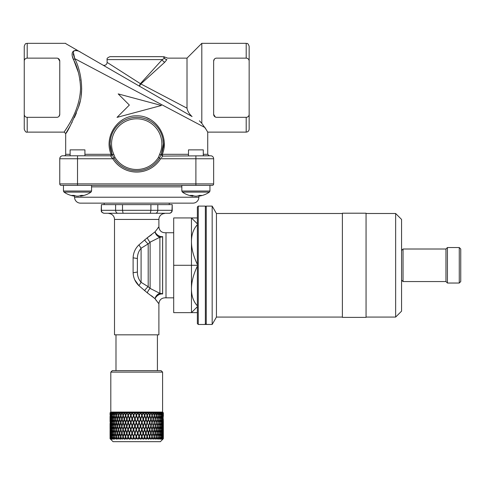 <?xml version="1.0" encoding="UTF-8"?>
<svg xmlns="http://www.w3.org/2000/svg" width="485" height="485" viewBox="0 0 485 485"><rect width="100%" height="100%" fill="white"/><g stroke="black" fill="none" stroke-linecap="round" stroke-linejoin="round"><path stroke-width="0.73" d="M84.917 155.794L84.917 149.871L70.119 149.871L70.119 155.794L110.568 155.794A1.479 1.479 0 0 0 111.944 153.769L111.101 154.315C103.675 136.843 117.594 115.278 136.715 115.842C155.782 115.26 169.744 136.855 162.305 154.315L188.495 154.315M207.016 130.968L207.725 132.12L207.725 154.315L209.205 155.794L203.288 155.794L203.288 149.871L188.495 149.871L188.495 155.794M215.34 117.037L213.649 114.363A2.958 2.958 0 0 0 216.607 117.322L246.198 117.322L246.198 132.12L207.725 132.12L204.973 127.567L74.763 58.655C81.268 71.204 84.42 91.907 78.437 107.355C71.519 123.724 67.263 132.472 65.681 133.599L65.681 154.315A1.479 1.479 0 0 1 64.202 155.794M113.745 154.236L114.981 157.401A25.553 25.553 0 0 0 158.431 157.401L159.662 154.236A25.153 25.153 0 0 0 136.703 118.801A25.153 25.153 0 0 0 113.745 154.236L112.393 154.836L111.944 153.769L112.393 154.836A26.633 26.633 0 0 1 136.703 117.322A26.633 26.633 0 0 1 163.336 143.954L162.821 138.722M159.662 154.236L161.014 154.836L161.463 153.769L163.336 143.954A26.633 26.633 0 0 1 161.014 154.836L161.463 153.769L162.305 154.315A1.479 0.533 -90 0 0 162.839 155.794L161.469 157.758M110.586 138.728L110.071 143.954L111.944 153.769A1.479 1.479 0 0 0 111.944 153.769L111.944 153.775M246.198 58.133L246.198 43.335C247.01 43.953 247.556 42.056 249.157 46.299L249.157 61.092A2.958 2.958 0 0 0 246.198 58.133L216.607 58.133A2.958 2.958 0 0 0 213.649 61.092L213.649 114.363L214.394 116.327M163.736 56.654L167.652 58.133L187.01 58.133L201.808 43.335L201.808 123.335L206.137 129.519M187.01 58.133L187.01 108.179C187.604 111.283 189.296 114.078 192.072 116.564L139.377 86.142A2.958 0.327 120 0 1 140.474 83.578L162.263 59.613L164.463 58.17A2.958 2.813 -90 0 0 162.008 56.654L110.071 56.654L162.008 56.654C164.221 56.654 164.221 56.654 162.008 56.654M67.494 126.888L66.427 128.628M80.552 87.73C80.177 112.18 63.505 132.041 64.202 132.12C63.523 132.017 80.171 112.168 80.552 87.73C80.025 76.812 77.667 67.433 73.471 59.588C71.616 55.939 70.501 49.349 77.83 50.61L80.595 52.204C78.982 50.749 73.653 49.519 73.332 52.192L74.763 58.655L73.174 53.89M27.209 117.322L27.209 132.12C26.129 132.581 25.147 131.593 24.25 129.155L24.25 114.363A2.958 2.958 0 0 0 27.209 117.322L56.8 117.322A2.958 2.958 0 0 0 59.764 114.363L59.012 116.327M163.584 58.812L164.463 58.17C166.064 57.139 166.064 57.139 164.463 58.17A2.958 2.795 23.6 0 0 166.913 59.546C167.889 57.666 167.889 57.666 166.913 59.546C167.889 57.666 167.889 57.666 166.913 59.546L164.815 62.171L140.856 83.953L139.377 86.142L102.674 64.948A2.958 2.958 0 0 0 107.112 62.389L140.856 83.953L187.01 108.179M107.112 62.389L107.112 59.613C106.645 58.539 107.634 57.551 110.071 56.654M110.81 372.116L112.29 370.637L161.117 370.637L162.596 372.116L110.81 372.116L110.81 412.068L162.596 412.068L163.336 412.808L162.754 412.268L163.293 412.808L162.451 412.268L162.978 412.808L161.869 412.268L162.384 412.808L161.008 412.268L161.505 412.808L160.499 412.808L159.88 412.268L160.353 412.808L159.116 412.808L158.498 412.268L158.941 412.808L157.492 412.808L156.879 412.268L157.285 412.808L155.637 412.808L155.042 412.268L155.406 412.808L153.575 412.808L152.999 412.268L153.327 412.808L151.326 412.808L150.78 412.268L151.059 412.808L148.919 412.808L148.41 412.268L148.634 412.808L146.379 412.808L145.906 412.268L146.082 412.808L143.736 412.808L143.305 412.268L143.421 412.808L141.008 412.808L140.626 412.268L140.692 412.808L138.237 412.808L137.91 412.268L137.916 412.808L135.448 412.808L135.176 412.268L140.42 425.703L136.552 415.596L137.698 412.808M163.336 412.808L163.33 415.196L163.312 412.808M140.504 426.509L141.711 429.625L140.486 432.729L139.268 429.625L140.414 426.509L135.339 439.271L135.624 438.701L138.092 438.701L138.067 439.271L138.413 438.701L140.862 438.701L140.777 439.271L141.183 438.701L143.59 438.701L143.451 439.271L143.906 438.701L146.246 438.701L146.046 439.271L146.543 438.701L148.792 438.701L148.537 439.271L149.077 438.701L151.205 438.701L150.902 439.271L151.478 438.701L153.46 438.701L153.108 439.271L153.709 438.701L155.533 438.701L155.133 439.271L155.758 438.701L157.401 438.701L156.958 439.271L157.601 438.701L159.038 438.701L158.565 439.271L159.213 438.701L160.432 438.701L159.929 439.271L160.577 438.701L161.566 438.701L161.038 439.271L161.681 438.701L162.427 438.701L161.881 439.271L163.299 438.701L162.736 439.271L163.336 438.701L160.377 441.665L113.029 441.665L110.071 438.701L110.101 433.529L110.107 438.701L110.61 439.204M151.538 234.77L147.288 237.759L155.061 231.812A5.917 3.995 -141.5 0 0 162.645 236.577C166.191 231.448 166.191 231.448 162.645 236.577L162.59 236.644A5.917 5.347 0 0 1 159.898 237.226L150.107 242.167L148.192 243.882L141.093 248.229C138.631 251.157 137.4 254.589 137.388 258.529L137.388 272.043C137.407 276.007 138.643 279.445 141.093 282.343L148.192 286.69L150.107 288.405L159.898 293.352A5.917 5.347 180 0 1 162.59 293.934L162.645 293.995C166.191 299.13 166.191 299.13 162.645 293.995A5.917 3.995 -38.5 0 0 155.061 298.766L156.54 300.918M169.41 213.267L169.265 213.267C170.926 213.03 171.835 212.048 171.993 210.308L172.217 204.621L172.217 210.308A2.958 2.958 0 0 1 169.41 213.267L103.996 213.267C100.122 211.715 101.735 211.157 101.195 210.308L115.612 210.296L115.612 204.621L101.42 204.621L101.42 210.296C101.577 212.048 102.48 213.036 104.142 213.267L117.764 213.267C116.473 213.036 115.757 212.048 115.612 210.308L150.896 210.296L150.896 204.621L122.511 204.621L122.511 210.296L123.081 213.267L117.764 213.267M164.506 213.521A5.917 5.917 0 0 0 158.898 219.432L114.508 219.432A5.917 5.917 0 0 0 108.901 213.521M101.195 210.308L101.42 204.621M158.898 219.432L158.898 226.871C159.335 230.708 161.481 232.673 165.343 232.764L166.003 232.733L166.003 297.838L165.343 297.808C161.481 297.899 159.335 299.863 158.898 303.707L158.898 334.832L114.508 334.832L114.508 219.432M158.589 227.198L157.777 228.102M134.739 279.784L138.959 285.713C135.321 282.24 133.375 277.923 133.114 272.764L133.114 257.808C133.357 252.691 135.303 248.375 138.959 244.858L147.288 237.759A5.917 2.595 -116 0 0 150.107 242.167L150.107 288.405A5.917 2.595 -64 0 0 147.288 292.813L138.959 285.713A5.917 0.515 -59.3 0 1 141.093 282.343L141.093 248.229A5.917 0.515 59.3 0 1 138.959 244.858M151.453 295.735L155.018 298.693L147.288 292.813M157.795 302.488L158.583 303.374M158.643 303.434L155.018 298.693A5.917 4.547 -55.2 0 1 159.898 293.352L159.898 237.226A5.917 4.547 -124.8 0 1 155.018 231.879A5.917 3.977 -141.5 0 0 162.59 236.644L162.59 293.934A5.917 3.977 -38.5 0 0 155.018 298.693M104.154 204.621L104.154 203.142L169.259 203.142L169.259 204.621M209.95 185.385L209.95 191.023L209.374 192.121L182.408 192.121A23.674 23.674 0 0 0 192.818 196.134L192.957 195.594M181.833 185.385L181.833 191.023L209.95 191.023L209.374 192.121A23.674 23.674 0 0 1 198.959 196.134L198.856 196.134A23.626 16.708 -90 0 0 201.548 195.382A23.274 14.726 54.8 0 1 200.487 195.425A23.274 14.726 54.8 0 1 199.396 195.382A23.626 16.708 90 0 1 196.698 196.134L195.085 196.134A23.626 16.708 -90 0 1 192.387 195.382A23.274 14.726 -54.8 0 1 190.229 195.382A23.626 16.708 90 0 0 192.927 196.134M74.557 196.067L74.557 197.225A5.917 5.917 0 0 0 80.48 203.142L192.933 203.142A5.917 5.917 0 0 0 198.85 197.225L198.85 196.067M91.574 185.385L91.574 191.023L91.004 192.121L64.032 192.121A23.674 23.674 0 0 0 74.447 196.134L74.587 195.594M91.004 192.121A23.674 23.674 0 0 1 80.589 196.134L80.48 196.134A23.626 16.708 -90 0 0 83.177 195.382A23.274 14.726 54.8 0 1 82.117 195.425A23.274 14.726 54.8 0 1 81.019 195.382A23.626 16.708 90 0 1 78.327 196.134L76.709 196.134A23.626 16.708 -90 0 1 74.017 195.382A23.274 14.726 -54.8 0 1 71.859 195.382A23.626 16.708 90 0 0 74.557 196.134M342.38 317.075L216.437 317.075L212.169 324.471L203.312 324.471L205.361 324.404L205.361 206.101L206.246 206.986M209.205 324.471L206.246 324.398L206.246 206.101L212.169 206.101L216.437 213.497L342.38 213.497M206.246 323.513L205.361 324.404M459.271 283.04L459.271 247.532L447.431 247.532L447.431 283.04L459.271 283.04L460.75 281.561L460.75 249.011L459.271 247.532M401.562 280.081L403.041 281.561L403.041 249.011L445.951 249.011L447.431 247.532M403.041 281.561L445.951 281.561L445.951 249.011M198.256 324.471L197.371 323.586L197.371 206.986L198.256 206.101L198.256 324.471L203.288 324.471M366.054 317.372L342.38 317.372L342.38 213.2L366.054 213.2L366.054 317.372M395.645 317.075L395.645 213.497L401.562 219.42L401.562 311.158L395.645 317.075L366.054 317.075M395.645 213.497L366.054 213.497M212.169 324.471L212.169 206.101M216.437 317.075L216.437 213.497M197.371 224.719C193.46 228.95 191.49 234.582 191.454 241.615C191.49 248.678 193.46 256.286 197.371 264.422M197.371 266.15C193.46 274.292 191.49 281.894 191.454 288.963L191.454 217.935L197.371 223.858M197.371 306.72L191.454 312.637L191.454 288.963C191.49 295.995 193.46 301.621 197.371 305.853M197.371 312.637L173.697 312.637L173.697 265.289L197.371 265.289M197.371 217.935L173.697 217.935L173.697 265.289M80.449 195.594L80.48 196.134M162.663 156.079L210.69 155.794A2.958 2.958 0 0 1 213.649 158.753L213.649 183.906A1.479 1.479 0 0 1 212.169 185.385L61.243 185.385A1.479 1.479 0 0 1 59.764 183.906L59.764 158.753A2.958 2.958 0 0 1 62.723 155.794L77.515 155.794L77.515 158.753L59.764 158.753A2.958 2.958 0 0 1 62.723 155.794M59.764 183.906A1.479 1.479 0 0 0 61.243 185.385A1.479 1.479 0 0 1 59.764 183.906L195.891 183.906L195.891 158.753L160.608 158.753L158.431 157.401M213.649 183.906A1.479 1.479 0 0 1 212.169 185.385A1.479 1.479 0 0 0 213.649 183.906L195.891 183.906L195.891 185.385M198.826 195.594L198.856 196.134M150.896 204.621L157.801 204.621L157.801 210.296L172.217 210.308M171.993 204.621L157.801 204.621M115.612 204.621L122.511 204.621M155.061 231.812L158.898 226.871M150.332 213.267L150.896 210.308L157.801 210.308C157.655 212.048 156.934 213.03 155.643 213.267L123.081 213.267M169.265 213.267L155.643 213.267M144.566 290.66A5.917 1.697 -52.1 0 1 148.192 286.69L148.192 243.882A5.917 1.697 52.1 0 1 144.566 239.911M163.251 438.701L163.257 433.523L163.299 438.701M163.33 436.215L163.336 430.025L163.336 436.215M163.269 433.129L163.148 430.025L163.287 433.129M163.336 430.589L163.336 428.673M162.875 438.701L162.893 433.517M162.948 433.529L163.008 438.701M163.281 432.729L163.281 426.509L163.257 432.723M163.13 429.625L162.948 432.729L162.711 429.625L162.948 426.509L163.166 429.625M162.214 438.701L162.239 433.511M162.323 433.529L162.427 438.701M162.669 436.215L162.675 430.025L162.596 436.185M162.639 429.625L162.329 432.729L161.966 429.625L162.336 426.509L162.711 429.625M161.275 438.701L160.941 436.615L161.311 433.499M161.426 433.529L161.857 436.621L161.566 438.701M161.911 436.215L161.487 433.129L161.911 430.025L162.281 433.129L161.796 436.167M161.863 429.625L161.426 432.729L160.947 429.625L161.432 426.509L161.966 429.625M160.062 438.701L159.65 436.615L160.111 433.487M160.256 433.529L160.802 436.621L160.432 438.701M160.874 436.215L160.329 433.129L160.881 430.025L161.366 433.129L160.723 436.148M158.601 438.701L158.11 436.615L158.656 433.475M158.825 433.529L159.486 436.621L159.038 438.701M159.571 436.215L158.916 433.129L159.577 430.025L160.177 433.129L159.383 436.13M160.256 432.729L159.656 429.625L160.268 426.509L160.814 429.625L160.092 432.681M156.891 438.701L156.34 436.615L156.964 433.463M157.152 433.529L157.916 436.621L157.401 438.701M158.019 436.215L157.255 433.129L158.025 430.025L158.734 433.129L157.795 436.106M158.825 432.729L158.122 429.625L158.837 426.509L159.492 429.625L158.631 432.662M154.97 438.701L154.351 436.615L155.048 433.451M155.261 433.529L156.121 436.621L155.533 438.701M156.231 436.215L155.376 433.129L156.237 430.025L157.049 433.129L155.97 436.07M157.158 432.729L156.346 429.625L157.17 426.509L157.928 429.625L156.928 432.65M152.842 438.701L152.169 436.615L152.939 433.432M153.157 433.529L154.109 436.621L153.46 438.701M153.957 436.13L153.509 434.669M153.121 433.517L153.011 433.202M154.23 436.215L153.284 433.129L154.242 430.025L155.145 433.129L153.987 436.063M155.261 432.729L154.363 429.625L155.273 426.509L156.134 429.625L155 432.626M150.538 438.701L149.816 436.615L150.647 433.408M150.877 433.529L151.902 436.621L151.205 438.701M151.769 436.209L150.702 433.008M152.035 436.215L151.017 433.129L152.047 430.025L153.036 433.129L151.793 436.276M153.163 432.729L152.181 429.625L153.175 426.509L154.121 429.625L153.163 432.729L152.866 432.596M148.083 438.701L147.319 436.615L148.21 433.384M148.446 433.529L149.532 436.621L148.792 438.701M149.416 436.276L148.295 433.105M149.677 436.215L148.592 433.129L149.689 430.025L150.744 433.129L149.501 436.063M150.562 432.59L150.241 431.644M149.659 430.019L149.538 429.668M150.883 432.729L149.829 429.625L150.902 426.509L151.92 429.625L150.883 432.729L150.574 432.565M149.519 429.534L149.829 429.625M145.506 438.701L144.712 436.615L147.185 430.025L148.301 433.129L147.173 436.215L146.033 433.129M145.882 433.529L147.022 436.621L146.246 438.701M146.919 436.342L145.852 432.972M148.143 432.693L147.034 429.595M148.446 432.729L147.337 429.625L148.465 426.509L149.55 429.625L148.198 432.565M142.826 438.701L142.008 436.615L144.572 430.025L145.73 433.129L144.554 436.215L143.372 433.129M143.22 433.529L144.403 436.621L143.59 438.701M144.318 436.397L143.251 432.972M144.572 430.025L145.906 426.509L147.04 429.625L145.882 432.729L144.724 429.625M145.603 432.784L144.524 429.522M140.086 438.701L139.256 436.615L141.869 430.025L143.063 433.129L141.856 436.215L140.644 433.129M140.486 433.529L141.693 436.621L140.862 438.701M141.626 436.451L141.796 436.063M141.869 430.025L143.239 426.509L144.421 429.625L143.22 432.729L142.026 429.625M142.966 432.875L141.905 429.522M137.303 438.701L136.467 436.615L137.71 433.366L138.934 436.621L138.092 438.701M137.71 433.529L138.934 436.621M138.91 436.451L139.056 436.112M137.867 433.129L139.11 430.025L140.329 433.129L139.092 436.215L137.867 432.972L137.71 433.366M139.11 430.025L139.268 429.625M140.262 432.959L140.42 432.565M134.193 438.701L133.527 437.021L132.623 439.271L132.854 438.701L134.63 438.858L133.684 436.615L134.988 433.366L136.17 436.451L135.339 439.271M134.921 433.529L136.146 436.621M135.079 433.129L136.321 430.025L137.546 433.129L136.309 436.215L134.988 433.366M136.321 430.025L137.546 433.129M137.546 432.959L137.679 432.644M136.485 429.625L137.728 426.509L138.952 429.625L137.71 432.729L136.364 429.922M110.61 439.222L110.125 438.701L110.18 437.021L110.483 438.925L110.337 433.529L110.398 438.701L110.956 439.271L110.453 438.701L111.526 439.271L111.059 438.701L111.253 437.021L111.744 438.858L111.301 436.615L111.702 433.529L112.15 436.621L111.835 438.701L112.368 439.271L111.956 438.701L112.969 438.701L113.478 439.271L113.12 438.701L113.441 437.021L114.127 438.858L113.52 436.615L114.157 433.529L114.836 436.621L114.363 438.701L114.642 439.222L114.539 438.701L116 438.701L116.442 439.271L116.649 437.021L117.497 438.858L116.752 436.615L117.594 433.529L118.473 436.621L118.031 439.222L118.097 438.701L119.941 438.701L120.298 439.271L120.729 437.021L121.274 438.701L121.711 438.858L120.856 436.615L121.874 433.529L122.905 436.621L122.232 439.222L122.462 438.701L124.609 438.701L124.869 439.271L125.506 437.021L126.124 438.701L126.573 438.858L125.657 436.615L126.797 433.529L127.943 436.621L127.07 439.222L127.458 438.701L129.804 438.701L129.956 439.271L130.78 437.021L131.435 438.701L131.884 438.858L130.938 436.615L132.284 433.366L133.43 436.451L132.623 439.271M132.15 433.529L133.363 436.621M133.43 436.451L132.308 433.129L133.539 430.025L134.763 433.129L133.527 436.215M133.539 430.025L134.763 433.129M134.83 432.959L133.702 429.625L134.939 426.509L136.164 429.625L134.921 432.729M129.046 438.701L128.252 436.615L129.628 433.366L130.732 436.451L129.804 438.701M129.434 433.529L130.623 436.621M130.732 436.451L129.586 433.129L130.792 430.025L131.993 433.129L130.78 436.215M130.792 430.025L131.993 433.129M132.132 432.959L130.95 429.625L132.175 426.509L133.381 429.625L132.156 432.729M127.215 433.857L127.943 436.621M128.095 436.451L126.943 433.129L128.113 430.025L129.283 433.129L128.101 436.215M128.719 430.832L129.283 433.129M129.483 432.959L128.264 429.625L129.453 426.509L130.641 429.625L129.434 432.729M125.257 435.524L125.554 436.451L124.609 438.701M123.911 438.701L123.184 436.615L124.506 433.408M124.263 433.529L125.36 436.621M125.554 436.451L124.409 433.129L125.524 430.025L126.646 433.129L125.512 436.215M126.827 432.711L126.646 433.129M126.912 432.959L125.67 429.625L126.815 426.509L127.961 429.625L126.797 432.729M123.063 436.203L122.905 436.621M123.135 436.451L122.008 433.129L123.057 430.025L124.124 433.129L123.044 436.215M124.36 432.681L124.124 433.129M124.445 432.959L123.196 429.625L124.287 426.509L125.379 429.625L124.269 432.729M120.795 436.179L119.941 438.701M119.334 438.701L118.71 436.615L119.862 433.445M119.637 433.529L120.601 436.621M120.868 436.451L119.765 433.129L120.741 430.025L121.741 433.129L120.729 436.215M122.05 432.99L121.741 433.129M121.874 432.729L120.868 429.625L121.893 426.509L122.923 429.625L122.19 432.59M118.837 436.185L117.709 433.129L118.601 430.025L119.516 433.129L118.589 436.215M119.643 432.729L118.722 429.625L119.656 426.509L120.613 429.625L119.922 432.62M115.515 438.701L115.018 436.615L115.945 433.475M115.763 433.529L116.539 436.621L116 438.701M116.649 436.215L115.86 433.129L116.661 430.025L117.485 433.129L116.897 436.094M117.6 432.729L116.764 429.625L117.612 426.509L118.485 429.625L117.849 432.638M114.927 436.215L114.242 433.129L114.933 430.025L115.666 433.129L115.133 436.124M115.763 432.729L115.03 429.625L115.776 426.509L116.552 429.625L115.982 432.656M112.623 438.701L112.277 436.615L112.932 433.493M112.799 433.529L113.363 436.621L112.969 438.701M113.441 436.215L112.872 433.129L113.448 430.025L114.072 433.129L113.617 436.142M114.157 432.729L113.526 429.625L114.169 426.509L114.842 429.625L114.339 432.675M112.217 436.215L111.756 433.129L112.223 430.025L112.726 433.129L112.35 436.161M112.799 432.729L112.284 429.625L112.805 426.509L113.375 429.625L112.95 432.687M110.786 438.701L110.956 433.511M110.877 433.529L110.974 438.701M111.253 436.215L110.919 433.129L111.259 430.025L111.647 433.129L111.356 436.173M111.702 432.729L111.307 429.625L111.708 426.509L112.156 429.625L111.817 432.699M110.574 436.215L110.574 430.025L110.641 436.191M110.877 432.729L110.883 426.509L110.962 432.705M110.18 436.215L110.18 430.025L110.21 436.203M110.337 432.729L110.344 426.509L110.386 432.717M110.071 430.589L110.071 435.633M110.089 432.729L110.089 426.509L110.101 432.723M110.071 437.609L110.107 438.701M110.453 438.701L110.574 437.021L110.713 438.701M111.059 438.701L111.459 438.701M111.956 438.701L112.211 437.021L112.484 438.701M113.12 438.701L113.775 438.701M113.945 438.701L114.363 438.701M114.539 438.701L114.927 437.021L115.321 438.701M116.206 438.701L117.097 438.701M117.291 438.604L117.352 438.925M117.322 438.701L117.867 438.701M118.097 438.701L118.589 437.021L119.086 438.701M119.146 438.076L119.34 438.925M120.189 438.701L121.274 438.701M121.123 437.44L121.517 438.925M121.541 438.701L122.196 438.701M122.462 438.701L123.044 437.021L123.626 438.701M123.044 437.021L123.857 438.925M124.894 438.701L126.124 438.701M125.506 437.021L126.336 438.925M126.421 438.701L127.155 438.701M127.458 438.701L128.095 437.021L128.737 438.701M128.095 437.021L128.937 438.925M130.119 438.701L131.435 438.701M130.78 437.021L131.617 438.925M131.756 438.701L132.532 438.701M133.527 437.021L134.351 438.925M134.521 438.701L135.303 438.701M135.624 438.701L136.303 437.021L136.982 438.701M136.303 437.021L137.116 438.925M138.413 438.701L139.092 437.021L139.759 438.701M139.092 437.021L139.874 438.925M141.183 438.701L141.85 437.021L142.596 438.925M141.85 437.021L142.008 436.615M143.906 438.701L144.554 437.021L145.197 438.701M144.554 437.021L144.712 436.615M145.548 438.858L144.615 436.476M146.543 438.701L147.173 437.021L147.786 438.701M147.173 437.021L147.319 436.615M148.107 438.858L147.191 436.476M149.077 438.701L149.677 437.021L150.259 438.701M149.677 437.021L149.816 436.615M150.544 438.858L149.653 436.476M151.478 438.701L152.035 437.021L152.581 438.701M152.035 437.021L152.169 436.615M152.823 438.858L151.975 436.476M153.709 438.701L154.23 437.021L154.727 438.701M154.933 438.858L154.091 436.567M155.758 438.701L156.231 437.021L156.679 438.701M156.843 438.858L156.079 436.488M157.601 438.701L158.013 437.021L158.413 438.701M158.528 438.858L158.116 437.44M157.989 437.009L157.898 436.7M159.213 438.701L159.565 437.021L159.904 438.701M159.977 438.858L159.814 438.252M160.577 438.701L160.868 437.021L161.172 438.858M161.681 438.701L161.911 437.021L162.117 438.701M162.511 438.701L162.669 437.021L162.814 438.701M163.057 438.701L163.148 437.021L163.221 438.701M163.318 438.701L163.336 438.016M163.336 437.609L163.336 435.633M163.336 423.49L163.336 421.714M163.336 416.385L163.033 412.808M163.293 419.082L163.336 422.186L163.269 419.088M163.336 429.219L163.336 422.993L163.33 429.219M163.172 422.593L163.281 425.703L163.172 422.593L162.948 425.703L162.717 422.593L162.336 425.703L161.869 422.605M162.978 412.808L162.954 418.682L162.942 412.808M162.984 419.082L163.16 415.997L163.154 422.186L162.93 419.101M163.269 426.103L163.148 429.219L162.978 426.109L163.154 422.993L163.287 426.109M162.717 422.593L162.954 419.483L163.136 422.587M162.384 412.808L162.342 418.682L161.99 415.596L162.323 412.808M162.384 419.082L162.687 415.997L162.681 422.186L162.293 419.107M162.924 426.103L162.675 429.219L162.681 422.993L162.978 426.109M161.972 422.593L162.342 419.483L162.645 422.587M161.505 412.808L161.887 415.59L161.45 418.682L160.971 415.596L161.42 412.808M161.505 419.082L161.935 415.997L162.299 419.082L161.923 422.186L161.384 419.119M162.287 426.103L161.917 429.219L161.493 426.109L161.923 422.993L162.378 426.109M160.959 422.593L161.444 419.483L161.869 422.587L161.438 425.703L160.82 422.611M160.353 412.808L160.838 415.59L160.28 418.682L159.692 415.596L160.25 412.808M160.353 419.082L160.905 415.997L161.39 419.082L160.893 422.186L160.195 419.131M161.378 426.103L160.881 429.219L160.341 426.109L160.887 422.993L161.493 426.109M159.674 422.593L160.28 419.483L160.82 422.587L160.268 425.703L159.504 422.617M158.941 412.808L159.529 415.59L158.856 418.682L158.165 415.596L158.819 412.808M158.947 419.082L159.613 415.997L160.208 419.082L159.595 422.186L158.753 419.149M160.189 426.103L159.577 429.219L158.928 426.109L159.589 422.993L160.341 426.109M158.14 422.593L158.856 419.483L159.51 422.587L158.837 425.703L157.94 422.623M157.285 412.808L157.971 415.59L157.195 418.682L156.394 415.596L157.146 412.808M157.292 419.082L158.068 415.997L158.771 419.082L158.043 422.186L157.067 419.167M158.753 426.103L158.025 429.219L157.273 426.109L158.043 422.993L158.928 426.109M156.37 422.593L157.188 419.483L157.946 422.587L157.17 425.703L156.14 422.635M155.406 412.808L156.176 415.59L155.303 418.682L154.412 415.596L155.248 412.808M155.412 419.082L156.285 415.997L157.085 419.082L156.261 422.186L155.151 419.185M153.108 439.271L153.193 438.955M157.067 426.103L156.243 429.219L155.388 426.109L156.261 422.993L157.273 426.109M154.042 422.253L153.333 419.082L153.036 419.216M154.382 422.593L155.297 419.483L156.152 422.587L155.279 425.703L154.127 422.647M153.327 412.808L154.169 415.59L153.205 418.682L152.235 415.596L153.151 412.808M153.502 417.737L154.024 416.063M153.06 419.016L153.169 418.694M153.333 419.082L154.291 415.997L155.182 419.082L154.26 422.186M150.902 439.271L151.011 438.895M155.164 426.103L154.242 429.219L153.302 426.109L154.26 422.993L155.388 426.109M152.205 422.593L153.205 419.483L154.139 422.587L153.181 425.703L151.92 422.659M151.059 412.808L151.975 415.59L150.932 418.682L149.889 415.596L150.871 412.808M150.75 419.198L151.841 415.984M151.065 419.082L152.102 415.997L153.078 419.082L152.072 422.186L151.065 419.082L150.768 419.24M148.537 439.271L148.683 438.816M153.054 426.103L152.054 429.219L151.035 426.109L152.072 422.993L153.302 426.109M150.229 420.719L150.611 419.616M149.562 422.544L149.689 422.192M149.853 422.593L150.926 419.483L151.944 422.587L150.902 425.703L149.853 422.593L149.544 422.684M150.623 419.646L150.926 419.483M148.634 412.808L149.61 415.59L148.501 418.682L147.398 415.596L148.434 412.808M148.343 419.101L149.489 415.924M148.64 419.082L149.75 415.997L150.793 419.082L149.713 422.186L148.398 419.24M146.046 439.271L146.24 438.707M146.991 436.53L147.119 436.161M150.762 426.103L149.689 429.219L148.61 426.109L149.713 422.993L151.035 426.109M147.058 422.611L148.198 419.513M147.361 422.593L148.495 419.483L149.574 422.587L148.471 425.703L147.088 422.69M146.082 412.808L147.1 415.59L145.936 418.682L144.791 415.596L145.876 412.808M146.088 419.082L147.252 415.997L148.355 419.082L147.216 422.186L145.936 418.682M145.906 419.24L147.003 415.863M143.451 439.271L144.706 435.827M145.712 433.075L145.852 432.699M147.01 429.528L147.131 429.201M148.295 426.018L148.404 425.703M148.325 426.103L147.191 429.219L146.052 426.109L147.216 422.993L148.61 426.109M149.404 423.084L149.713 422.993M148.404 426.509L148.289 426.194M149.689 429.219L149.38 429.128M144.603 422.186L143.427 419.082L144.633 415.997L145.785 419.082L144.554 422.69L145.658 419.422M144.748 422.593L145.936 419.483L147.07 422.587L145.906 425.703L144.554 422.69M143.421 412.808L144.481 415.59L143.275 418.682L142.093 415.596L143.208 412.808M143.427 419.082L143.275 418.682M143.305 419.24L144.397 415.803M140.777 439.271L145.906 426.509M140.626 412.268L145.906 425.703M147.191 429.219L145.785 426.109L147.216 422.993M143.396 426.109L144.597 422.993L145.755 426.103L144.572 429.219L143.214 426.109L144.597 422.993M141.899 422.186L140.698 419.082L141.935 415.997L143.117 419.082L141.935 422.69L143.02 419.331M142.05 422.593L143.275 419.483L144.445 422.587L143.245 425.703L141.935 422.69M140.692 412.808L141.778 415.59L140.541 418.682L139.34 415.596L140.474 412.808M140.698 419.082L140.541 418.682M141.875 416.142L141.711 415.754M138.067 439.271L143.239 426.509M137.91 412.268L143.245 425.703M144.572 429.219L143.214 426.109M143.087 426.103L141.869 429.219L140.662 426.109L141.893 422.993L143.087 426.103M140.474 419.646L140.317 419.246M139.298 422.593L140.541 419.483L141.741 422.587L140.511 425.703M137.916 412.808L139.019 415.59L137.764 418.682M139.019 415.59L137.764 418.84M139.134 416.094L138.995 415.754M137.922 419.082L139.177 415.997L140.383 419.082L139.14 422.186M141.869 429.219L140.577 426.109L141.893 422.993M137.892 426.109L139.134 422.993L140.347 426.103L139.11 429.219L137.892 426.109M137.728 419.567L136.394 422.289L137.764 419.483L138.977 422.587L137.734 425.703L136.509 422.593M135.176 412.268L136.23 415.59L134.975 418.682L133.769 415.596L134.963 412.735L133.769 415.596M136.23 415.59L134.975 418.682M135.042 418.84L136.388 415.997L137.607 419.082L136.352 422.186L135.139 419.082M138.91 429.516L139.068 429.116M137.57 426.103L136.327 429.219L135.103 426.109L136.352 422.993L137.57 426.103M134.975 419.483L136.194 422.587L134.945 425.703L133.727 422.593L134.975 419.483L133.769 422.49M134.684 412.668L133.611 415.19L132.169 412.317L133.448 415.59L132.211 418.682L131.017 415.596L132.199 412.735L131.035 415.548M133.448 415.59L132.211 418.682M133.605 415.997L134.818 419.082L133.569 422.186L132.369 419.082L133.514 415.754M134.939 426.509L136.164 429.625M136.194 422.587L134.945 425.703M132.332 426.109L133.569 422.993L134.781 426.103L133.545 429.219L132.332 426.109M132.205 419.483L133.411 422.587L132.175 425.703L130.98 422.593L132.181 419.246L131.059 422.38M131.938 412.668L129.944 412.808L129.501 412.317L130.701 415.59L129.489 418.682L128.331 415.596L129.489 412.735L128.367 415.499M130.701 415.59L129.489 418.682M130.859 415.997L132.047 419.082L130.823 422.186L129.641 419.082L130.811 415.754M132.175 426.509L133.381 429.625M133.411 422.587L132.175 425.703M133.533 422.69L133.569 422.993M129.501 412.317L134.878 426.103L129.659 439.222M132.017 426.103L130.798 429.219L129.61 426.109L130.823 422.993L132.199 426.103L127.07 439.222M129.489 419.483L130.665 422.587L129.459 425.703L128.289 422.593L129.677 419.646L129.531 419.246L128.701 421.52M129.24 412.668L128.179 415.19L126.912 412.317L128.022 415.59L126.852 418.682L125.73 415.596L126.858 412.735L125.791 415.445M128.022 415.59L127.203 418.531M128.173 415.997L129.337 419.082L128.143 422.186L126.997 419.082L128.167 415.754M129.453 426.509L130.641 429.625M130.665 422.587L129.459 425.703M130.871 422.69L130.823 422.993M126.967 426.109L128.137 422.993L129.301 426.103L128.113 429.219L126.67 426.103L125.524 429.219L124.427 426.109L125.548 422.993L126.67 426.103M127.094 419.646L127.991 422.587L126.815 425.703L125.694 422.593L127.094 419.646M126.621 412.668L124.736 412.808L124.433 412.317L125.439 415.59L124.318 418.682L123.257 415.596L124.33 412.735L123.335 415.378M125.439 415.59L125.251 416.894M125.585 415.997L126.7 419.082L125.554 422.186L124.457 419.082L125.621 415.754M128.137 429.213L127.961 429.625M127.991 422.587L128.161 422.999M128.27 422.69L128.137 422.993M124.433 412.317L129.574 426.103L124.584 439.222M124.318 419.483L125.403 422.587L124.287 425.703L123.22 422.593L124.402 419.531M124.118 412.668L123.117 415.19L122.087 412.317L122.978 415.59L121.923 418.682L120.929 415.596L121.941 412.735L121.123 415.008M123.196 415.754L124.172 419.082L123.087 422.186L122.05 419.082L123.317 416.142L122.978 415.59M124.172 419.082L124.493 419.246M125.706 429.528L125.379 429.625M125.403 422.587L125.73 422.684M125.87 423.084L125.548 422.993M125.524 429.219L125.851 429.128M126.997 426.188L126.876 426.509M124.433 433.196L124.324 433.505M123.184 436.615L122.232 439.222M122.026 426.109L123.081 422.993L124.148 426.103L123.063 429.219L121.759 426.103L120.747 429.219L119.783 426.109L120.765 422.993L121.759 426.103M120.892 422.593L121.917 419.483L122.947 422.587L121.893 425.703L120.892 422.593M122.232 419.622L121.917 419.483M121.747 412.668L120.05 412.808L119.898 412.317L120.668 415.59L119.686 418.682L118.77 415.596L119.716 412.735L119.14 414.384M120.668 415.59L120.85 416.027M120.795 415.997L121.783 419.082L120.765 422.186L119.807 419.082L120.923 415.754M121.783 419.082L122.099 419.222M120.201 438.755L120.037 439.222M118.74 422.593L119.686 419.483L120.638 422.587L119.662 425.703L118.74 422.593M119.546 412.668L118.655 415.19L117.897 412.317L118.534 415.59L117.637 418.682L116.812 415.596L117.291 413.863M118.649 415.997L119.565 419.082L118.625 422.186L117.746 419.082L118.837 415.833M118.146 438.858L118.031 439.222M117.722 426.109L118.619 422.993L119.534 426.103L118.601 429.219L117.503 426.103L116.661 429.219L115.873 426.109L116.679 422.993L117.503 426.103M116.782 422.593L117.637 419.483L118.504 422.587L117.612 425.703L116.782 422.593M117.528 412.668L116.097 412.808L116.327 412.268L115.891 412.808L116.6 415.59L115.8 418.682L115.066 415.596L115.6 413.42M115.897 419.082L116.703 415.997L117.528 419.082L116.679 422.186L115.897 419.082M115.042 422.593L115.794 419.483L116.57 422.587L115.776 425.703L115.042 422.593M115.721 412.668L114.975 415.19L114.442 412.808L114.733 412.268L114.266 412.808L114.884 415.59L114.187 418.682L113.563 415.596L114.102 413.032M114.272 419.082L114.975 415.997L115.697 419.082L114.951 422.186L114.272 419.082M114.254 426.109L114.951 422.993L115.679 426.103L114.939 429.219L114.084 426.103L113.454 429.219L112.878 426.109L113.466 422.993L114.084 426.103M113.545 422.593L114.187 419.483L114.86 422.587L114.169 425.703L113.545 422.593M113.405 415.59L112.823 418.682L112.314 415.596L112.817 412.668L113.575 415.669M112.896 419.082L113.484 415.997L114.102 419.082L113.466 422.186L112.896 419.082M112.296 422.593L112.823 419.483L113.387 422.587L112.811 425.703L112.296 422.593M112.817 412.668L112.247 415.19L111.889 412.808L112.29 412.268L111.774 412.808L112.187 415.59L111.72 418.682L111.326 415.596L111.75 412.765M111.78 419.082L112.247 415.997L112.75 419.082L112.235 422.186L111.78 419.082M111.768 426.109L112.229 422.993L112.738 426.103L112.223 429.219L111.653 426.103L111.259 429.219L110.926 426.109L111.265 422.993L111.653 426.103M111.314 422.593L111.72 419.483L112.168 422.587L111.708 425.703L111.223 422.587L110.883 425.703L110.895 419.483L111.223 422.587M111.75 412.668L111.016 412.808L111.459 412.268L110.932 412.808L111.229 415.59L110.895 418.682L110.622 415.596L110.956 412.735M110.932 419.082L111.277 415.997L111.665 419.082L111.265 422.186L110.932 419.082M110.956 412.668L110.592 415.19L110.422 412.808L110.907 412.268L110.368 412.808L110.35 418.682L110.198 415.603M110.374 419.082L110.586 415.997L110.853 419.082L110.58 422.186L110.374 419.082M110.368 426.109L110.58 422.993L110.847 426.103L110.574 429.219L110.319 426.103L110.18 429.219L110.319 426.103M110.198 422.593L110.35 419.483L110.55 422.587L110.344 425.703L110.168 422.587M110.071 416.385L110.071 421.714M110.071 423.49L110.071 428.673M163.293 412.808L163.336 414.827M162.887 412.808L162.687 415.19L162.469 412.808M162.202 413.068L162.269 412.735M162.233 412.808L161.935 415.19L161.62 412.808M160.784 415.251L160.499 412.808M161.172 413.584L161.372 412.735M161.299 412.808L160.905 415.19M159.814 414.208L160.208 412.735M160.092 412.808L159.613 415.19L159.116 412.808M157.958 415.536L158.055 415.196M158.11 415.008L158.789 412.735M158.637 412.808L158.068 415.19L157.492 412.808M156.394 415.596L157.122 412.735M156.934 412.808L156.285 415.19L155.637 412.808M154.412 415.596L155.236 412.735M155.012 412.808L154.291 415.19L153.575 412.808M153.084 412.583L152.999 412.268M152.235 415.596L153.145 412.735M152.89 412.808L152.047 415.73M152.108 415.19L151.326 412.808M150.89 412.644L150.78 412.268M149.889 415.596L150.871 412.735M150.593 412.808L149.732 415.73M149.75 415.19L148.919 412.808M148.549 412.723L148.41 412.268M147.398 415.596L148.446 412.735M148.143 412.808L147.276 415.73M147.252 415.19L146.379 412.808M147.191 416.057L147.064 415.687M146.191 413.117L145.906 412.268M144.791 415.596L145.894 412.735M145.567 412.808L144.7 415.73M144.639 415.19L143.736 412.808M147.149 423.011L147.034 422.684M145.9 419.513L145.761 419.137M144.694 416.142L143.305 412.268M142.093 415.596L141.008 412.808M142.948 412.668L141.935 415.19M139.34 415.596L138.237 412.808M140.22 412.668L139.159 415.342M140.147 412.808L139.177 415.19M136.552 415.596L135.448 412.808M137.455 412.668L136.412 415.342M137.37 412.808L136.394 415.19M139.092 423.096L138.934 422.69M134.581 412.808L132.678 412.808M136.352 422.993L136.23 422.69M131.817 412.808L130.865 415.19L129.944 412.808M129.107 412.808L127.288 412.808M126.912 412.317L132.199 426.103M126.482 412.808L125.585 415.19L124.736 412.808M123.966 412.808L122.317 412.808M122.087 412.317L123.257 415.59M126.882 425.703L126.997 426.024M121.589 412.808L120.801 415.19L120.05 412.808M119.898 412.317L120.056 412.777M119.383 412.808L117.97 412.808M117.897 412.317L118.013 412.674M117.364 412.808L116.703 415.19L116.097 412.808M115.557 412.808L114.442 412.808M114.145 412.668L113.484 415.19L113.248 412.48M113.981 412.808L113.035 412.808M113.205 412.317L112.89 412.808M112.653 412.808L111.889 412.808M111.586 412.808L111.277 415.19L111.016 412.808M110.798 412.808L110.422 412.808M110.368 412.808L110.186 415.19L110.113 412.808L110.58 412.329M110.198 415.596L110.337 412.808M110.58 412.317L110.077 412.808L110.071 414.827M110.81 412.068L110.071 412.808L110.071 414.433M59.764 114.363L59.764 61.092A2.958 2.958 0 0 0 56.8 58.133L27.209 58.133A2.958 2.958 0 0 0 24.25 61.092L24.25 46.299C25.656 42.25 26.335 43.905 27.209 43.335L27.209 58.133M24.25 114.363L24.25 61.092M164.815 62.171A2.958 2.279 45 0 1 162.263 59.613L107.112 59.613M246.198 117.322A2.958 2.958 0 0 0 249.157 114.363L249.157 129.155C248.981 130.956 247.999 131.944 246.198 132.12M249.157 61.092L249.157 114.363M58.067 58.418L59.764 61.092L59.012 59.128M65.93 43.735L77.83 50.61M213.649 61.092L214.394 59.128M76.775 50.385L75.642 50.313M72.344 56.327L78.388 72.489M79.922 79.558L80.08 80.643M80.595 52.204L192.072 116.564M199.408 120.801L201.808 123.335M74.763 58.655A1.479 0.885 -24.7 0 1 73.471 59.588M117.03 117.376L129.35 105.057L118.188 93.902L161.42 105.481L117.03 117.376M163.936 148.137L164.233 143.105M164.039 140.529L163.978 140.056M149.756 119.201L146.676 117.752M123.008 119.565L120.813 120.995M110.853 134.26L109.901 137.485M27.209 132.12L64.202 132.12L65.681 133.599L70.119 126.033M71.81 122.887L72.095 122.323M74.387 117.625L76.442 112.866M78.491 107.179L80.073 101.48M81.195 95.351L81.692 88.755M78.843 69.397L78.752 69.094M160.608 158.753A28.112 28.112 0 0 1 112.799 158.753L113.89 158.08L112.393 154.836M110.071 143.954A26.633 26.633 0 0 1 136.703 117.322A26.633 26.633 0 0 1 161.014 154.836L159.516 158.08A26.833 26.833 0 0 1 113.89 158.08L114.981 157.401M111.223 156.807L111.968 157.789M77.515 185.385L77.515 158.753L112.799 158.753L110.568 155.794A1.479 0.533 90 0 0 111.101 154.315L84.917 154.315M161.463 153.769A1.479 1.479 0 0 0 162.839 155.794A1.479 1.479 0 0 1 161.359 154.315M65.681 154.315L70.119 154.315M203.288 154.315L207.725 154.315M162.645 293.995L162.645 236.577M74.557 197.225L198.85 197.225M181.833 186.864L91.574 186.864M91.574 191.023L63.462 191.023L64.032 192.121L63.462 191.023L63.462 185.385M137.388 258.529L133.114 257.808M137.388 272.043L133.114 272.764M195.891 155.794L195.891 158.753L213.649 158.753A2.958 2.958 0 0 0 210.69 155.794M157.419 370.637L157.419 334.832M162.596 372.116L162.596 412.068M173.697 297.838L166.003 297.838M445.951 281.561L447.431 283.04M198.256 206.101L205.361 206.101M401.562 250.49L403.041 249.011M181.833 191.023L182.408 192.121M173.697 232.733L166.003 232.733M163.336 429.067L163.336 430.183M110.071 430.995L110.071 435.233M110.071 438.016L110.071 438.701M163.336 436.027L163.336 437.209M163.336 422.108L163.336 423.084M110.071 416.791L110.071 421.313M110.071 423.896L110.071 428.273M163.336 415.227L163.336 415.984M115.988 370.637L115.988 334.832M65.681 43.335L27.209 43.335M201.808 43.335L246.198 43.335"/></g></svg>
